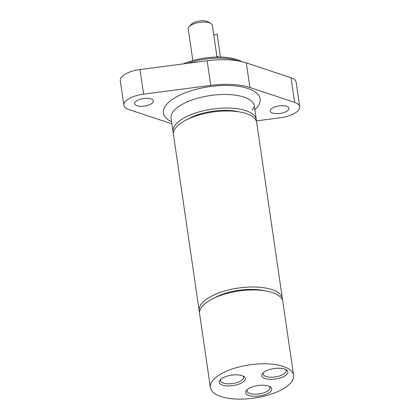 <?xml version="1.0" encoding="UTF-8"?>
<svg xmlns="http://www.w3.org/2000/svg" width="420" height="420" viewBox="0 0 420 420"><rect width="100%" height="100%" fill="white"/><g stroke="black" fill="none" stroke-linecap="round" stroke-linejoin="round"><path stroke-width="0.63" d="M218.51 57.041A13.566 11.099 -136.5 0 1 216.857 56.112M220.458 57.057L217.103 34.083A13.566 11.099 -136.5 0 0 213.843 35.443M210.877 23.525L208.168 21.882A9.497 3.785 171.7 0 0 199.4 21A9.497 3.785 171.7 0 0 191.247 24.35L189.121 26.701A12.206 4.867 -8.3 0 1 199.6 22.391A12.206 4.867 -8.3 0 1 210.877 23.525A12.206 4.867 -8.3 0 1 212.384 25.447L216.993 57.057M192.838 60.58L188.223 28.97A12.206 4.867 -8.3 0 1 189.121 26.701M187.173 119.49A36.509 14.558 -8.3 0 1 239.253 111.893M140.243 106.255A9.497 3.785 -8.3 0 1 134.605 103.667A9.497 3.785 -8.3 0 1 143.451 98.548A9.497 3.785 -8.3 0 1 153.395 100.926A9.497 3.785 -8.3 0 1 140.243 106.255M275.835 113.636A9.497 3.785 -8.3 0 1 270.197 111.043A9.497 3.785 -8.3 0 1 279.048 105.929A9.497 3.785 -8.3 0 1 288.986 108.302A9.497 3.785 -8.3 0 1 275.835 113.636M256.342 120.897L280.009 117.805A20.344 8.111 171.7 0 0 299.723 106.738A20.344 8.111 171.7 0 0 294.635 102.386L249.911 87.517A51.545 20.549 171.7 0 0 210.735 85.386L143.582 94.164A20.344 8.111 171.7 0 0 123.868 105.231A20.344 8.111 171.7 0 0 128.956 109.583L171.911 123.863M123.868 105.231L120.278 80.614A20.344 8.111 -8.3 0 1 139.991 69.547L207.144 60.769A51.545 20.549 -8.3 0 1 246.32 62.9L291.044 77.768A20.344 8.111 -8.3 0 1 296.131 82.12L299.723 106.738M241.71 61.619A40.331 16.081 171.7 0 0 183.251 63.893M238.219 60.921A40.693 16.223 171.7 0 0 187.682 63.31M256.326 121.107A42.047 16.763 171.7 0 0 256.279 119.611A42.047 16.763 171.7 0 0 212.247 109.09A42.047 16.763 171.7 0 0 173.061 131.749A42.047 16.763 171.7 0 0 173.444 133.203M282.434 300.08A42.047 16.763 171.7 0 0 282.387 298.578L256.709 122.561A42.047 16.763 171.7 0 0 201.925 114.198A42.047 16.763 171.7 0 0 173.492 134.704L199.169 310.716A42.047 16.763 171.7 0 0 199.553 312.17M282.387 298.578A42.047 16.763 171.7 0 0 227.603 290.209A42.047 16.763 171.7 0 0 199.169 310.716M264.238 290.687A36.335 14.49 171.7 0 0 229.394 292.173A36.335 14.49 171.7 0 0 214.305 297.974M293.591 375.385L282.818 301.534A42.047 16.763 171.7 0 0 238.791 291.013A42.047 16.763 171.7 0 0 199.6 313.672L210.373 387.524A42.047 16.763 171.7 0 0 244.671 399A42.047 16.763 171.7 0 0 290.194 383.534A42.047 16.763 171.7 0 0 293.591 375.385A42.047 16.763 171.7 0 0 249.564 364.865A42.047 16.763 171.7 0 0 210.373 387.524M242.781 375.942A11.618 4.631 -8.3 0 1 243.547 377.276A11.618 4.631 -8.3 0 1 227.456 383.796A11.618 4.631 -8.3 0 1 220.553 380.63A11.618 4.631 -8.3 0 1 220.91 379.134M227.036 385.885A13.193 5.261 171.7 0 0 241.946 382.762A13.193 5.261 171.7 0 0 243.689 376.404A13.193 5.261 171.7 0 0 231.499 375.175A13.193 5.261 171.7 0 0 220.169 379.832A13.193 5.261 171.7 0 0 227.036 385.885M253.502 396.254A13.193 5.261 171.7 0 0 268.411 393.131A13.193 5.261 171.7 0 0 270.149 386.768A13.193 5.261 171.7 0 0 257.964 385.544A13.193 5.261 171.7 0 0 246.635 390.201A13.193 5.261 171.7 0 0 253.502 396.254M269.603 379.276A13.193 5.261 171.7 0 0 284.513 376.152A13.193 5.261 171.7 0 0 286.251 369.794A13.193 5.261 171.7 0 0 274.066 368.566A13.193 5.261 171.7 0 0 262.736 373.223A13.193 5.261 171.7 0 0 269.603 379.276M269.246 386.311A11.618 4.631 -8.3 0 1 270.013 387.639A11.618 4.631 -8.3 0 1 253.916 394.165A11.618 4.631 -8.3 0 1 247.018 390.994A11.618 4.631 -8.3 0 1 247.37 389.498M285.348 369.332A11.618 4.631 -8.3 0 1 286.115 370.666A11.618 4.631 -8.3 0 1 270.018 377.186A11.618 4.631 -8.3 0 1 263.12 374.02A11.618 4.631 -8.3 0 1 263.471 372.524M143.582 94.164L139.991 69.547M294.635 102.386L291.044 77.768M249.911 87.517L246.32 62.9M210.735 85.386L207.144 60.769M254.83 109.709A48.83 19.467 171.7 0 0 256.174 108.397A48.83 19.467 171.7 0 0 207.428 86.956A48.83 19.467 171.7 0 0 171.617 121.847M252.147 109.888C255.528 105.625 253.932 106.223 254.299 106.071A42.047 16.763 171.7 0 0 210.284 95.55A42.047 16.763 171.7 0 0 171.087 118.204L173.061 131.749M254.299 106.071L256.279 119.611"/></g></svg>
